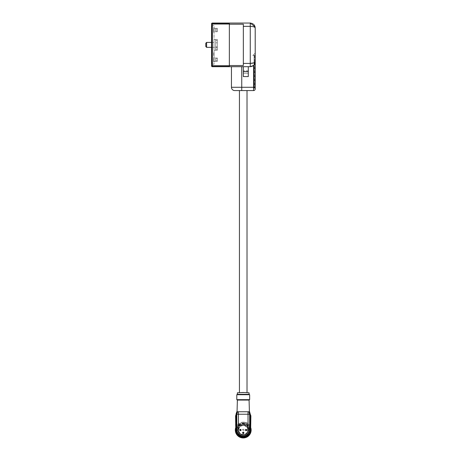 <?xml version="1.0" encoding="UTF-8"?>
<svg xmlns="http://www.w3.org/2000/svg" width="461" height="461" viewBox="0 0 461 461"><rect width="100%" height="100%" fill="white"/><g stroke="black" fill="none" stroke-linecap="round" stroke-linejoin="round"><path stroke-width="0.35" stroke-dasharray="2.31 1.73" d="M243.229 436.798A6.754 6.754 0 0 1 236.476 430.044A6.754 6.754 0 0 1 243.229 423.29A6.754 6.754 0 0 1 249.983 430.044A6.754 6.754 0 0 1 243.229 436.798M235.571 428.085A7.906 7.906 0 0 1 250.888 428.085M243.229 422.138A7.906 7.906 0 0 0 235.323 430.044A7.906 7.906 0 0 0 243.229 437.95C253.429 438.44 253.429 421.648 243.229 422.138M243.229 423.457C251.729 423.048 251.729 437.04 243.229 436.63C234.73 437.04 234.73 423.048 243.229 423.457A6.587 6.587 0 0 0 236.643 430.044A6.587 6.587 0 0 0 243.229 436.63C251.729 437.04 251.729 423.048 243.229 423.457M237.548 430.044C237.882 426.592 239.778 424.696 243.229 424.362C246.681 424.696 248.577 426.592 248.911 430.044C248.577 433.496 246.681 435.391 243.229 435.726C239.778 435.391 237.882 433.496 237.548 430.044A5.682 5.682 0 0 1 243.229 424.362A5.682 5.682 0 0 1 248.911 430.044A5.682 5.682 0 0 1 243.229 435.726A5.682 5.682 0 0 1 237.548 430.044A5.682 5.682 0 0 1 243.229 424.362A5.682 5.682 0 0 1 248.911 430.044A5.682 5.682 0 0 1 243.229 435.726A5.682 5.682 0 0 1 237.548 430.044A5.682 5.682 0 0 1 243.229 424.362C246.681 424.696 248.577 426.592 248.911 430.044A5.682 5.682 0 0 1 243.229 435.726A5.682 5.682 0 0 1 237.548 430.044A5.682 5.682 0 0 1 243.229 424.362C246.681 424.696 248.577 426.592 248.911 430.044A5.682 5.682 0 0 1 243.229 435.726A5.682 5.682 0 0 1 237.548 430.044M205.796 46.492L205.796 43.253M206.614 47.345L206.614 42.4M211.559 47.345L217.321 47.345L217.321 42.4L217.321 47.345L217.321 42.4L217.321 47.345L214.031 47.345L214.031 42.4L214.031 47.345M211.559 42.4L214.031 42.4M215.679 28.323L215.679 31.78L215.679 28.323L217.321 28.323L215.679 28.323M215.679 29.147L215.679 30.956L215.679 29.147L217.321 29.147L217.321 30.956L215.679 30.956L217.321 30.956L217.321 29.147L215.679 29.147M217.321 31.78L217.321 28.323L217.321 31.78L215.679 31.78L217.321 31.78L217.321 28.323L217.321 31.78L214.031 31.78L214.031 28.323L214.031 31.78L217.321 31.78M215.679 39.439L215.679 50.307L215.679 39.439L215.679 50.307L215.679 39.439L217.321 39.439L215.679 39.439L217.321 39.439L217.321 50.307L217.321 39.439L217.321 50.307L215.679 50.307L217.321 50.307L215.679 50.307L217.321 50.307L217.321 39.439L215.679 39.439M215.679 46.936L215.679 40.591L215.679 49.154L215.679 40.591L217.321 40.591L215.679 40.591L215.679 42.815L217.321 42.815L215.679 42.815L215.679 46.936L217.321 46.936L217.321 40.591L215.679 40.591L217.321 40.591L217.321 49.154L215.679 49.154L217.321 49.154L215.679 49.154L217.321 49.154L217.321 46.936L215.679 46.936M215.679 61.428L215.679 57.971L215.679 61.428L217.321 61.428L215.679 61.428M215.679 60.604L215.679 58.789L215.679 60.604L217.321 60.604L217.321 58.789L215.679 58.789L217.321 58.789L217.321 60.604L215.679 60.604M217.321 57.971L217.321 61.428L217.321 57.971L215.679 57.971L217.321 57.971L217.321 61.428L217.321 57.971L214.031 57.971L214.031 61.428L214.031 57.971L217.321 57.971M217.321 49.154L217.321 40.591L217.321 42.815L215.679 42.815L217.321 42.815L217.321 49.154M240.348 429.22A0.824 0.824 0 0 0 239.524 430.044A0.824 0.824 0 0 0 240.348 430.868A0.824 0.824 0 0 0 241.172 430.044A0.824 0.824 0 0 0 240.348 429.22L239.524 430.044A0.824 0.824 0 0 0 240.348 430.868A0.824 0.824 0 0 0 241.172 430.044L240.348 429.22L239.524 430.044L240.348 430.868L241.172 430.044L240.348 429.22A0.824 0.824 0 0 1 241.172 430.044A0.824 0.824 0 0 1 240.348 430.868A0.824 0.824 0 0 1 239.524 430.044A0.824 0.824 0 0 1 240.348 429.22L239.524 430.044A0.824 0.824 0 0 0 240.348 430.868A0.824 0.824 0 0 0 241.172 430.044L240.348 429.22M240.677 430.044L240.348 429.715L240.02 430.044L240.348 430.372L240.677 430.044M240.348 430.505L240.809 430.044L240.348 429.583L239.887 430.044L240.348 430.505L239.887 430.044A0.461 0.461 0 0 1 240.348 429.583A0.461 0.461 0 0 1 240.809 430.044L240.348 430.505M246.111 430.868A0.824 0.824 0 0 0 246.935 430.044A0.824 0.824 0 0 0 246.111 429.22A0.824 0.824 0 0 0 245.287 430.044A0.824 0.824 0 0 0 246.111 430.868A0.824 0.824 0 0 0 246.935 430.044A0.824 0.824 0 0 0 246.111 429.22L245.287 430.044L246.111 430.868C247.171 430.32 247.171 429.767 246.111 429.22C245.05 429.767 245.05 430.32 246.111 430.868A0.824 0.824 0 0 1 245.287 430.044A0.824 0.824 0 0 1 246.111 429.22A0.824 0.824 0 0 1 246.935 430.044A0.824 0.824 0 0 1 246.111 430.868A0.824 0.824 0 0 0 246.935 430.044A0.824 0.824 0 0 0 246.111 429.22L245.287 430.044L246.111 430.868M245.782 430.044L246.111 430.372L246.439 430.044L246.111 429.715L245.782 430.044M246.111 429.583L245.65 430.044L246.111 430.505L246.572 430.044L246.111 429.583L246.111 430.505A0.461 0.461 0 0 1 245.65 430.044A0.461 0.461 0 0 1 246.111 429.583M243.229 432.101A0.824 0.824 0 0 0 242.405 432.925A0.824 0.824 0 0 0 243.229 433.749A0.824 0.824 0 0 0 244.053 432.925A0.824 0.824 0 0 0 243.229 432.101L242.405 432.925A0.824 0.824 0 0 0 243.229 433.749A0.824 0.824 0 0 0 244.053 432.925L243.229 432.101L242.405 432.925L243.229 433.749L244.053 432.925L243.229 432.101A0.824 0.824 0 0 1 244.053 432.925A0.824 0.824 0 0 1 243.229 433.749A0.824 0.824 0 0 1 242.405 432.925A0.824 0.824 0 0 1 243.229 432.101L242.405 432.925A0.824 0.824 0 0 0 243.229 433.749A0.824 0.824 0 0 0 244.053 432.925L243.229 432.101M243.558 432.925L243.229 432.597L242.901 432.925L243.229 433.254L243.558 432.925M243.69 432.925L243.229 432.464L242.768 432.925L243.229 433.386L243.69 432.925L243.229 433.386L242.768 432.925A0.461 0.461 0 0 1 243.229 432.464A0.461 0.461 0 0 1 243.69 432.925M250.461 429.6L250.352 428.695A7.249 7.249 0 0 1 250.479 430.044A7.249 7.249 0 0 0 250.461 429.6L250.479 415.384M250.352 428.695L250.098 415.384L250.098 430.044M236.36 430.044L236.36 415.384L235.819 415.384L235.997 429.819A7.232 7.232 0 0 0 235.997 430.044L235.997 429.819M235.997 429.548A7.249 7.249 0 0 0 235.98 430.044L235.98 430.044A7.249 7.249 0 0 1 236.36 427.727L236.36 415.384L235.571 415.632L235.571 429.796L235.819 415.384M250.098 415.384L250.098 427.727A7.249 7.249 0 0 1 243.229 437.293A7.249 7.249 0 0 0 250.479 430.044L250.64 415.384L250.098 415.384M236.816 411.759L237.605 411.759L236.787 414.232L238.423 414.232L238.423 424.621A7.249 7.249 0 0 1 248.035 424.621L250.098 427.727M250.479 414.232L249.666 414.232L248.854 411.759L249.643 411.759M250.352 415.384L250.888 415.632L250.64 430.044L250.352 415.384M235.997 429.664L235.997 415.384L235.819 430.044M238.423 424.621L236.787 426.719L236.787 414.232L236.009 414.232L236.009 429.422M236.107 428.695L235.98 430.044C236.412 425.641 238.827 423.227 243.229 422.795A7.249 7.249 0 0 1 250.479 430.044A7.249 7.249 0 0 0 243.229 422.795C238.827 423.227 236.412 425.641 235.98 430.044M236.787 426.719L236.36 427.727M237.04 433.813L239.455 436.233L237.04 433.813M237.605 411.759L248.035 411.759L248.035 414.232L249.666 414.232L249.666 426.719M248.035 411.759L248.854 411.759M249.407 411.759L243.229 411.759L249.407 411.759M237.052 411.759L243.229 411.759L237.052 411.759M248.035 424.621L248.035 414.232L238.423 414.232L238.423 411.759M243.229 424.195C250.772 423.838 250.772 436.256 243.229 435.893C235.686 436.256 235.686 423.838 243.229 424.195C235.686 423.838 235.686 436.256 243.229 435.893A5.849 5.849 0 0 0 249.078 430.044A5.849 5.849 0 0 0 243.229 424.195M237.38 400.067L249.078 400.067M249.655 399.658L236.804 399.658M249.655 394.714L236.804 394.714M237.38 394.305L249.078 394.305M247.603 392.72L239.438 392.68M238.856 392.709L237.38 392.784M249.078 392.795L248.485 392.766M247.015 392.691L243.229 392.49L247.015 392.691M238.452 430.044A4.777 4.777 0 0 0 243.229 434.821A4.777 4.777 0 0 0 247.989 429.646A4.777 4.777 0 0 0 243.229 425.267A4.777 4.777 0 0 0 238.452 430.044A4.777 4.777 0 0 1 243.229 425.267C246.128 425.549 247.724 427.145 248.006 430.044C247.724 432.948 246.128 434.539 243.229 434.821A4.777 4.777 0 0 1 238.452 430.044A4.777 4.777 0 0 1 243.229 425.267C246.128 425.549 247.724 427.145 248.006 430.044C247.724 432.948 246.128 434.539 243.229 434.821A4.777 4.777 0 0 1 238.452 430.044M239.438 90.581L247.015 90.581L239.438 90.581L241.748 90.581L241.748 87.285L253.562 87.285L253.562 90.581M240.348 429.179C241.46 429.756 241.46 430.332 240.348 430.908C239.23 430.332 239.23 429.756 240.348 429.179A0.864 0.864 0 0 0 239.484 430.044A0.864 0.864 0 0 0 240.348 430.908A0.864 0.864 0 0 0 241.212 430.044A0.864 0.864 0 0 0 240.348 429.179M246.111 429.179C247.229 429.756 247.229 430.332 246.111 430.908C244.993 430.332 244.993 429.756 246.111 429.179A0.864 0.864 0 0 0 245.246 430.044A0.864 0.864 0 0 0 246.111 430.908A0.864 0.864 0 0 0 246.975 430.044A0.864 0.864 0 0 0 246.111 429.179M243.229 432.061C244.342 432.637 244.342 433.213 243.229 433.789C242.111 433.213 242.111 432.637 243.229 432.061A0.864 0.864 0 0 0 242.365 432.925A0.864 0.864 0 0 0 243.229 433.789A0.864 0.864 0 0 0 244.094 432.925A0.864 0.864 0 0 0 243.229 432.061M243.229 429.22C244.29 429.767 244.29 430.32 243.229 430.868C242.163 430.32 242.163 429.767 243.229 429.22A0.824 0.824 0 0 0 242.405 430.044A0.824 0.824 0 0 0 243.229 430.868A0.824 0.824 0 0 0 244.053 430.044A0.824 0.824 0 0 0 243.229 429.22M250.265 63.405L243.345 63.405L243.345 26.346L250.265 26.346L250.265 66.695L241.748 66.695L250.265 66.695L253.562 65.439L250.265 66.695L212.383 66.695A0.824 0.824 0 0 1 211.559 65.877A0.824 0.824 0 0 0 211.559 65.883A0.824 0.824 0 0 1 211.559 65.877L212.383 66.695A0.824 0.824 0 0 1 211.559 65.877L211.564 65.825M248.289 66.695L248.289 70.815L243.345 70.815L243.345 73.287L248.289 73.287L248.289 76.578L243.345 76.578L243.345 71.639L248.289 71.639L248.289 66.695L243.345 66.695L248.289 66.695L243.345 66.695L248.289 66.695L248.289 73.287L243.345 73.287L248.289 73.287L248.289 76.578L248.289 71.639M243.345 66.695L243.345 76.578L243.345 73.287L248.289 73.287L248.289 70.815L243.345 70.815L243.345 66.695L243.345 71.639M255.152 27.245L255.204 88.933M254.933 63.376L254.933 88.189L255.204 55.499L254.051 55.499L254.051 88.189L254.051 55.499L254.051 88.189L255.204 88.189L255.204 55.499L255.204 88.189L255.204 55.499L255.204 88.189L254.051 88.189L255.204 88.189L254.547 88.189L254.547 55.499L254.051 55.499L255.204 55.499L254.547 55.499L254.547 62.569M255.204 53.107L255.204 55.372L255.204 53.107L252.818 55.499L255.204 53.107M231.451 66.695L241.748 66.695L231.451 66.695M255.204 87.285L253.562 87.285L253.562 65.439L255.048 63.001L255.204 61.774L254.051 62.811M254.472 64.35L253.562 65.439L255.204 61.757L255.019 63.099M254.754 25.925L254.063 24.831M253.775 24.514L253.089 23.937M252.184 23.442L251.061 23.113M254.933 62.287L254.933 55.499L254.051 55.499L254.051 88.189L254.547 88.189L254.547 64.223M255.204 55.372L253.89 55.372L255.204 55.372M253.89 55.372L252.818 55.499L253.89 55.372M243.345 63.405L243.345 65.537L229.348 65.537L229.348 66.47L212.383 66.47L212.383 65.704L211.559 65.704L211.599 24.041M250.265 26.346L250.265 23.05L212.383 23.05L212.383 65.704L229.348 65.704L229.348 66.47L229.348 23.28L229.348 65.704M243.345 65.537L243.345 24.214L243.345 65.537M243.345 26.346L243.345 24.214L229.348 24.214L229.348 65.537M211.559 24.041L211.559 24.047A0.824 0.766 0 0 1 212.383 23.28L229.348 23.28L229.348 24.214M211.559 65.883L211.72 64.966M211.847 25.522L211.847 64.229L211.847 25.522L214.031 25.522L214.031 64.229L211.847 64.229L214.031 64.229L214.031 25.522L211.847 25.522M211.697 24.675L211.559 23.874L211.697 24.675M211.559 23.863A0.824 0.824 0 0 1 212.383 23.05A0.824 0.824 0 0 0 211.559 23.863M211.564 23.92L211.72 24.779M229.348 24.047L211.559 24.047L211.559 65.675M214.031 50.307L214.031 39.439L214.031 50.307L214.031 39.439L214.031 50.307L217.321 50.307L217.321 39.439L217.321 50.307L217.321 39.439L217.321 50.307L214.031 50.307M214.031 59.7L214.031 62.005L214.031 59.7M214.031 53.194L214.031 54.536L214.031 53.194L213.702 53.194L214.031 53.401M213.702 53.401L214.031 55.049L214.031 52.733L214.031 55.464L214.031 53.349L214.031 54.842L213.702 54.842L214.031 55.049L213.702 55.308L214.031 54.945M214.031 54.692L213.702 54.738L214.031 54.692M214.031 30.051L214.031 32.356L214.031 30.051M213.702 59.7L213.702 62.005L213.702 59.7M213.702 54.945L213.702 52.94L214.031 52.992M213.702 53.868L213.702 55.464L213.702 52.733L213.702 54.588L213.702 53.453L214.031 53.868M213.702 53.966L214.031 53.966M213.702 54.277L214.031 54.277M213.702 54.536L214.031 54.536L213.702 54.536M213.702 54.173L214.031 54.173M213.702 53.816L214.031 53.816L213.702 53.816M213.702 53.557L214.031 53.557L213.702 53.557M213.702 53.453L214.031 53.453L213.702 53.453M213.702 55.464L214.031 55.464L213.702 55.464M213.702 52.733L214.031 52.733L213.702 52.733M213.702 52.836L214.031 52.836M213.702 53.044L214.031 53.044M213.702 53.297L214.031 53.297M213.702 53.609L214.031 53.609M213.702 53.92L214.031 53.92M213.702 54.588L214.031 54.588L213.702 54.588M213.702 54.433L214.031 54.433L213.702 54.433M213.702 54.225L214.031 54.225L213.702 54.225M213.702 54.018L214.031 54.018M213.702 53.66L214.031 53.66M213.702 53.505L214.031 53.505L213.702 53.505M213.702 52.94L214.031 52.94L213.702 52.94M213.702 54.381L214.031 54.381M213.702 54.842L214.031 54.842M213.702 54.329L214.031 54.329L213.702 54.329M213.702 53.349L214.031 53.349L213.702 53.349M213.702 54.07L214.031 54.07M213.702 30.051L213.702 32.356L213.702 30.051M214.031 60.212L214.031 59.181L214.031 60.212L213.702 60.212L214.031 60.212M214.031 60.725L214.031 58.668L214.031 60.725L213.702 60.725L214.031 60.725M214.031 61.244L214.031 58.155L214.031 61.244L213.702 61.244L214.031 61.244M214.031 30.564L214.031 29.533L214.031 30.564L213.702 30.564L214.031 30.564M214.031 31.077L214.031 29.02L214.031 31.077L213.702 31.077L214.031 31.077M214.031 30.172L214.031 28.507L214.031 31.596L214.031 30.172L213.702 30.172L214.031 30.172M213.702 59.181L214.031 59.181L213.702 59.181L213.702 60.212L213.702 59.181M213.702 58.668L214.031 58.668L213.702 58.668L213.702 60.725L213.702 58.668M213.702 59.821L214.031 59.821L213.702 59.821L213.702 58.155L214.031 58.155L213.702 58.155L213.702 59.573L214.031 59.573L213.702 59.821M213.702 29.533L214.031 29.533L213.702 29.533L213.702 30.564L213.702 29.533M213.702 29.02L214.031 29.02L213.702 29.02L213.702 31.077L213.702 29.02M213.702 29.925L214.031 29.925L213.702 29.925L213.702 31.596L214.031 31.596L213.702 31.596L213.702 28.507L214.031 28.507L213.702 28.507L213.702 29.925M214.031 39.439L217.321 39.439L214.031 39.439M214.031 61.428L217.321 61.428L214.031 61.428M214.031 28.323L217.321 28.323L214.031 28.323M236.971 430.044A6.258 6.258 0 0 0 243.229 436.302A6.258 6.258 0 0 0 249.487 430.044A6.258 6.258 0 0 0 243.229 423.786A6.258 6.258 0 0 0 236.971 430.044M236.827 411.759L236.009 414.232M237.628 430.044A5.601 5.601 0 0 0 243.229 435.645A5.601 5.601 0 0 0 248.831 430.044A5.601 5.601 0 0 0 243.229 424.443A5.601 5.601 0 0 0 237.628 430.044M248.335 430.044C248.03 433.144 246.33 434.85 243.229 435.149C240.129 434.85 238.423 433.144 238.124 430.044C238.423 426.944 240.129 425.238 243.229 424.938C246.33 425.238 248.03 426.944 248.335 430.044M243.229 425.595A4.449 4.449 0 0 0 238.781 430.044A4.449 4.449 0 0 0 243.229 434.493A4.449 4.449 0 0 0 247.678 430.044A4.449 4.449 0 0 0 243.229 425.595M231.451 87.285L241.748 87.285L241.748 66.695M254.213 64.73L255.048 63.001M255.048 26.75L254.213 25.021M213.702 62.005L214.031 62.005M213.702 57.395L214.031 57.395M213.702 32.356L214.031 32.356M213.702 27.746L214.031 27.746M213.702 61.757L214.031 61.757M213.702 57.637L214.031 57.637M213.702 32.109L214.031 32.109M213.702 27.988L214.031 27.988"/><path stroke-width="0.69" d="M250.888 428.085A7.906 7.906 0 0 1 243.229 437.95A7.906 7.906 0 0 1 235.571 428.085M205.796 46.492L205.796 43.225L206.614 42.4L206.614 47.345L211.559 47.345M206.614 42.4L211.559 42.4M235.98 430.044L237.04 433.813L235.98 430.044A7.249 7.249 0 0 0 243.229 437.293A7.249 7.249 0 0 0 250.479 430.044A7.232 7.232 0 0 1 243.229 437.276A7.232 7.232 0 0 1 235.997 430.044M250.479 415.384L249.643 411.759L236.816 411.759L235.997 414.232L250.479 414.232M250.64 415.384L250.64 430.044L250.098 430.044L250.098 415.384L250.888 415.632L250.64 430.044L250.888 415.632M236.36 415.384L236.36 430.044L235.819 430.044L235.571 415.632L236.36 415.384M235.997 414.232L235.997 415.384L236.827 411.759M239.455 436.233L243.229 437.293L239.455 436.233M249.407 411.759L249.078 400.067L237.38 400.067L237.052 411.759M235.819 415.384L235.819 430.044M249.078 400.067L249.655 399.658L249.655 394.714L236.804 394.714L236.804 399.658L249.655 399.658M237.38 400.067L236.804 399.658M249.655 394.714L249.078 394.305L237.38 394.305L236.804 394.714M249.078 394.305L249.078 392.795L243.229 392.49L237.38 392.784L237.38 394.305M247.015 392.691L247.015 90.581L253.562 90.581L234.747 90.581L239.438 90.581L239.438 392.68L238.856 392.709M248.485 392.766L247.603 392.72M255.204 88.933A1.648 1.648 0 0 1 253.562 90.581A1.648 1.648 0 0 0 255.204 88.933A1.648 1.648 0 0 1 253.562 90.581A1.648 1.648 0 0 0 255.204 88.933L255.204 87.285L241.748 87.285L241.748 90.581L247.015 90.581M241.748 66.695L241.748 87.285L231.451 87.285A3.296 3.296 0 0 0 234.747 90.581M255.204 87.285L255.204 27.977C254.979 27.015 253.331 26.461 250.265 26.346C253.279 26.456 254.927 27.009 255.204 27.988L254.213 25.021M243.345 66.695L243.345 76.578L248.289 76.578L243.345 76.578L248.289 76.578L248.289 66.695M231.451 87.285L231.451 66.695M254.051 62.811L250.265 63.405C253.279 63.29 254.927 62.742 255.204 61.757C254.979 64.696 253.331 66.338 250.265 66.695L212.383 66.695L212.383 23.05L250.265 23.05L255.048 26.744M251.061 23.113L250.265 23.05L250.265 66.695L253.562 65.439L253.562 90.581M254.472 64.35L255.019 63.099M255.152 27.245L254.754 25.925M254.063 24.831L253.775 24.514M253.089 23.937L252.184 23.442M243.345 63.405L243.345 65.537L229.348 65.537L229.348 24.214L243.345 24.214L243.345 63.405L250.265 63.405M229.348 24.047L211.559 24.041A0.824 0.824 0 0 0 211.559 24.047L211.559 65.704A0.824 0.766 180 0 0 212.383 66.47L229.348 66.47L229.348 65.537M254.547 62.569L254.547 64.223M229.348 24.214L229.348 23.28L212.383 23.28L211.559 24.03L211.559 65.704L229.348 65.704M211.599 65.958L212.383 66.695A0.824 0.824 0 0 1 211.559 65.883A0.824 0.824 0 0 0 212.383 66.695M211.559 23.874A0.824 0.824 0 0 1 212.383 23.05A0.824 0.824 0 0 0 211.559 23.874L211.559 23.874M248.854 411.759L249.666 414.232L249.666 430.044A6.442 6.442 0 0 1 243.229 436.486A6.442 6.442 0 0 1 236.787 430.044L236.36 430.044M250.098 430.044L248.035 430.044L248.035 411.759M248.035 430.044A4.806 4.806 0 0 1 243.229 434.85A4.806 4.806 0 0 1 238.423 430.044L236.787 430.044L236.787 414.232L237.605 411.759M238.423 430.044L238.423 411.759M254.933 62.287L254.933 63.376M243.345 71.639L248.289 71.639M250.265 26.346L243.345 26.346M205.796 46.521L206.614 47.345M254.213 64.73L255.048 63.001"/></g></svg>
